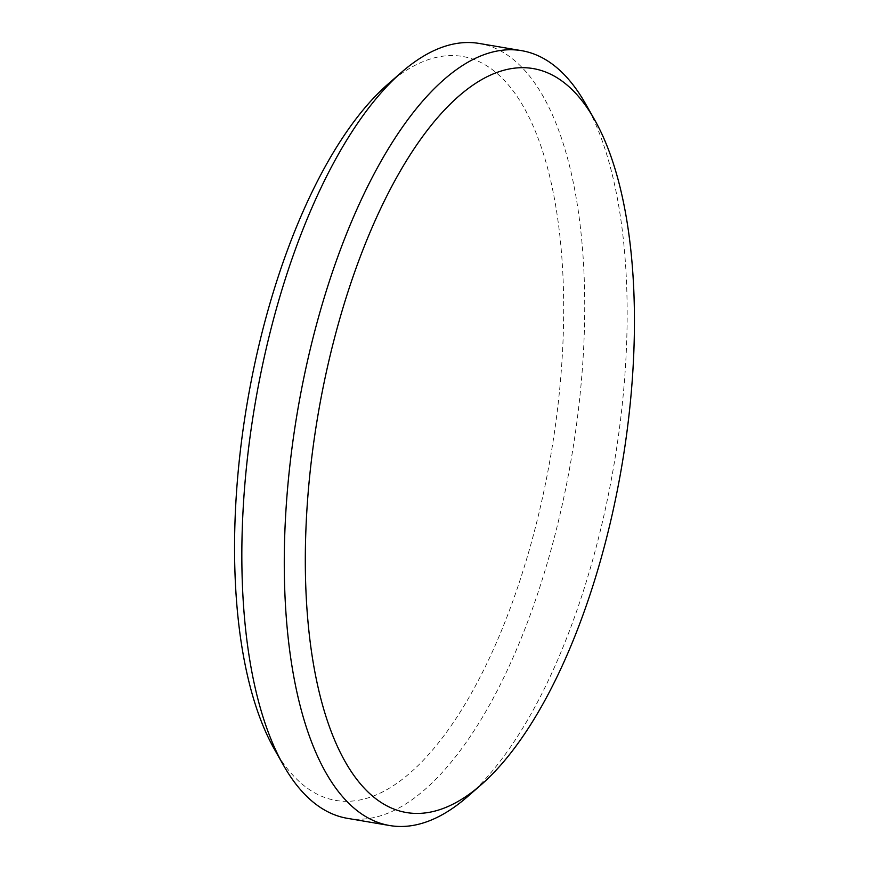 <?xml version="1.0" encoding="UTF-8"?>
<svg xmlns="http://www.w3.org/2000/svg" width="869" height="869" viewBox="0 0 869 869"><rect width="100%" height="100%" fill="white"/><g stroke="black" fill="none" stroke-linecap="round" stroke-linejoin="round"><path stroke-width="0.65" stroke-dasharray="4.34 3.26" d="M387.802 84.271A377.287 154.063 -80.3 0 1 412.395 66.761A377.287 154.063 -80.3 0 1 563.134 338.128A377.287 154.063 -80.3 0 1 385.869 790.203A377.287 154.063 -80.3 0 1 274.593 749.578M347.35 818.326A393.005 160.483 99.7 0 0 399.468 807.681A393.005 160.483 99.7 0 0 579.851 396.872A393.005 160.483 99.7 0 0 479.21 43.45M585.456 103.639A393.005 160.483 -80.3 0 1 613.927 465.034A393.005 160.483 -80.3 0 1 467.522 796.667"/><path stroke-width="1.3" d="M283.544 765.361L274.593 749.578A377.287 154.063 -80.3 0 1 247.263 402.64A377.287 154.063 -80.3 0 1 387.802 84.271L401.478 72.333A393.005 160.483 99.7 0 0 255.073 403.966A393.005 160.483 99.7 0 0 283.544 765.361A393.005 160.483 99.7 0 0 347.35 818.326L389.79 825.55A393.005 160.483 -80.3 0 1 289.149 472.128A393.005 160.483 -80.3 0 1 469.532 61.319A393.005 160.483 -80.3 0 1 521.65 50.674A393.005 160.483 -80.3 0 1 585.456 103.639L594.407 119.422A377.287 154.063 99.7 0 0 483.131 78.797A377.287 154.063 99.7 0 0 305.866 530.872A377.287 154.063 99.7 0 0 456.605 802.239A377.287 154.063 99.7 0 0 481.198 784.729A377.287 154.063 99.7 0 0 621.737 466.36A377.287 154.063 99.7 0 0 594.407 119.422M521.65 50.674L479.21 43.45A393.005 160.483 99.7 0 0 427.092 54.095A393.005 160.483 99.7 0 0 401.478 72.333M481.198 784.729L467.522 796.667A393.005 160.483 -80.3 0 1 441.908 814.905A393.005 160.483 -80.3 0 1 389.79 825.55"/></g></svg>
